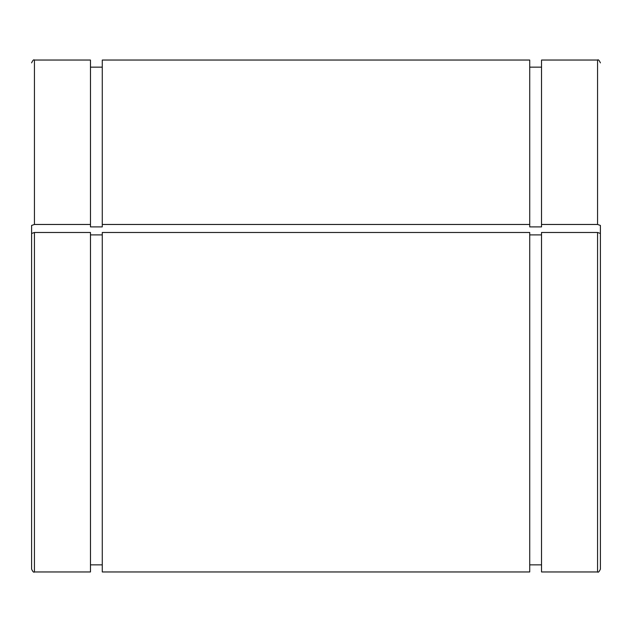 <?xml version="1.0" encoding="UTF-8"?>
<svg xmlns="http://www.w3.org/2000/svg" width="632" height="632" viewBox="0 0 632 632"><rect width="100%" height="100%" fill="white"/><g stroke="black" fill="none" stroke-linecap="round" stroke-linejoin="round"><path stroke-width="0.95" d="M34.444 232.481L34.444 571.96L90.471 571.96L90.471 232.481L34.444 232.481L31.6 233.453L31.6 569.116L31.6 225.434L34.444 224.463L90.471 224.463L90.471 226.896L102.273 226.896L102.273 224.463L529.727 224.463L529.727 226.896L541.529 226.896L541.529 224.463L597.556 224.463L600.4 225.434L600.4 261.664M541.529 234.907L529.727 234.907M597.556 232.481L541.529 232.481L541.529 571.96L597.556 571.96C598.251 572.687 599.199 571.739 600.4 569.116L600.4 233.453L597.556 232.481L597.556 571.96M102.273 234.907L90.471 234.907M529.727 232.481L102.273 232.481L102.273 571.96L529.727 571.96L529.727 232.481M102.273 224.463L102.273 60.04L529.727 60.04L529.727 224.463M34.444 224.463L34.444 60.04L90.471 60.04L90.471 224.463M600.4 225.434L600.4 253.645M600.4 486.64L600.4 569.116M597.556 224.463L597.556 60.04L541.529 60.04L541.529 224.463M31.6 253.645L31.6 225.434M90.471 564.85L102.273 564.85M90.471 67.15L102.273 67.15M597.556 60.04C598.228 59.305 599.176 60.253 600.4 62.884M34.444 60.04C33.749 59.313 32.801 60.261 31.6 62.884M34.444 571.96C33.749 572.687 32.801 571.739 31.6 569.116M529.727 564.85L541.529 564.85M529.727 67.15L541.529 67.15"/></g></svg>
